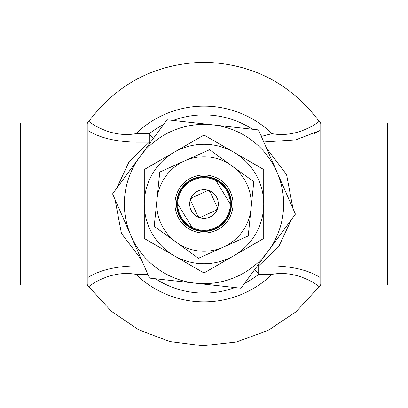 <?xml version="1.0" encoding="UTF-8"?>
<svg xmlns="http://www.w3.org/2000/svg" width="408" height="408" viewBox="0 0 408 408"><rect width="100%" height="100%" fill="white"/><g stroke="black" fill="none" stroke-linecap="round" stroke-linejoin="round"><path stroke-width="0.61" d="M260.906 135.441A89.102 89.102 0 0 1 261.905 136.287L261.339 136.435M116.719 188.251L129.208 161.446L149.323 142.178L135.956 142.178L135.956 133.651C109.451 138.593 87.455 120.732 88.939 121.212C87.388 120.753 109.691 138.618 135.956 133.651A97.874 97.874 0 0 1 272.044 133.651C298.549 138.593 320.545 120.732 319.061 121.212C320.611 120.753 298.309 138.618 272.044 133.651L261.905 136.287M320.101 123.364L320.683 123.002L320.101 123.364L320.101 284.641L320.683 285.003L387.6 285.003L387.6 123.002L320.683 123.002L319.061 121.212C290.165 83.099 251.812 63.449 204 62.251C156.188 63.449 117.836 83.099 88.939 121.212L87.317 123.002L87.898 123.364L87.317 123.002L20.4 123.002L20.4 285.003L87.317 285.003L87.898 284.641L87.898 277.491C99.404 270.203 115.423 266.317 135.956 265.827L144.141 265.827M87.898 123.364L87.898 284.641M135.956 142.178C115.454 141.698 99.435 137.807 87.898 130.514M141.499 259.809L121.431 233.422L115.046 199.486M291.281 219.754L278.781 246.57L258.677 265.827L272.044 265.827C292.546 266.307 308.565 270.198 320.101 277.491M314.354 133.503L320.101 130.514L295.713 139.888L263.782 141.994M266.5 148.196L286.579 174.599L292.954 208.519M87.317 285.003L111.333 311.268L138.791 329.863L169.825 341.572L202.73 345.749L236.324 342.016L268.076 330.444L296.188 311.681L320.683 285.003L320.101 284.641M147.88 274.355L135.956 274.355C109.691 269.392 87.434 287.222 88.939 286.793C87.343 287.298 109.619 269.387 135.956 274.355L135.956 265.827M272.044 265.827L272.044 274.355C298.549 269.413 320.545 287.273 319.061 286.793C320.611 287.252 298.309 269.387 272.044 274.355A97.874 97.874 0 0 1 135.956 274.355M135.956 133.651L149.323 133.651L149.323 142.178A10.802 6.691 -127.9 0 0 150.292 142.591M257.708 265.414A10.802 6.691 -127.9 0 1 258.677 265.827L258.677 274.355A89.102 89.102 0 0 1 244.519 283.356M181.545 217.744A26.326 26.326 0 0 0 230.326 204.087A26.326 26.326 0 0 0 215.903 180.525A26.326 26.326 0 0 0 181.545 217.744M180.974 218.096A26.999 26.999 0 0 0 218.096 227.032A26.999 26.999 0 0 0 227.026 189.909A26.999 26.999 0 0 0 189.904 180.974A26.999 26.999 0 0 0 180.974 218.096M192.097 227.486L177.674 203.918M215.903 180.525L230.326 204.087M276.945 172.013A79.652 79.652 0 0 1 268.173 251.18L295.412 214.129L258.478 129.902L167.061 119.773L112.588 193.876L149.522 278.103L240.939 288.232L268.173 251.18A79.652 79.652 0 0 1 131.055 235.992A79.652 79.652 0 0 1 212.772 124.838A79.652 79.652 0 0 1 276.945 172.013M201.037 232.902A29.05 29.05 0 0 1 175.098 201.037A29.05 29.05 0 0 1 206.963 175.103A29.05 29.05 0 0 1 232.902 206.968A29.05 29.05 0 0 1 201.037 232.902M206.8 176.715A27.433 27.433 0 0 0 176.71 201.205A27.433 27.433 0 0 0 201.2 231.29A27.433 27.433 0 0 0 231.29 206.8A27.433 27.433 0 0 0 206.8 176.715M208.82 156.998A47.252 47.252 0 0 0 176.322 242.301A47.252 47.252 0 0 0 251.002 208.825A47.252 47.252 0 0 0 208.82 156.998M209.564 149.726L159.778 172.043L154.214 226.318L198.436 258.279L248.222 235.962L253.786 181.688L209.564 149.726M204 144.279A59.726 59.726 0 0 0 174.139 152.281L144.274 169.519L144.274 238.486L204 272.967L263.726 238.486L263.726 169.519L204 135.038L174.139 152.281A59.726 59.726 0 0 0 174.139 255.724A59.726 59.726 0 0 0 263.726 204.005A59.726 59.726 0 0 0 204 144.279M210.008 216.99A14.311 14.311 0 0 0 216.985 197.992A14.311 14.311 0 0 0 197.992 191.015A14.311 14.311 0 0 0 191.015 210.013A14.311 14.311 0 0 0 210.008 216.99M192.29 197.671A2.698 2.698 0 0 0 190.975 201.251L197.666 215.71A2.698 2.698 0 0 0 201.251 217.025L215.71 210.339A2.698 2.698 0 0 0 217.025 206.754L210.334 192.296A2.698 2.698 0 0 0 206.749 190.98L192.29 197.671M173.079 120.442A89.102 89.102 0 0 1 252.46 129.234M153.199 138.633L149.323 133.651A89.102 89.102 0 0 1 163.481 124.649M234.921 287.564A89.102 89.102 0 0 1 155.54 278.771M272.044 274.355L258.677 274.355L254.801 269.372"/></g></svg>
